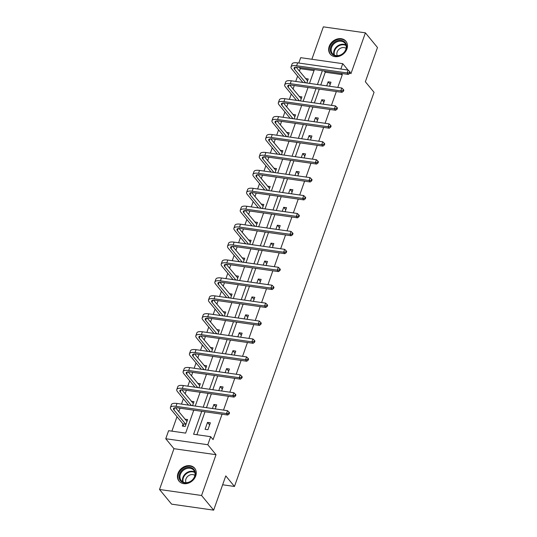 <?xml version="1.0" encoding="UTF-8"?>
<svg xmlns="http://www.w3.org/2000/svg" width="537" height="537" viewBox="0 0 537 537"><rect width="100%" height="100%" fill="white"/><g stroke="black" fill="none" stroke-linecap="round" stroke-linejoin="round"><path stroke-width="0.81" d="M329.201 46.397A10.143 8.23 -39.5 0 0 330.242 54.109A10.143 8.23 -39.5 0 0 339.223 56.237A10.143 8.23 -39.5 0 0 346.936 48.927A10.143 8.23 -39.5 0 0 345.895 41.215A10.143 8.23 -39.5 0 0 336.914 39.087A10.143 8.23 -39.5 0 0 329.201 46.397M177.989 473.412A10.143 8.23 -39.5 0 0 179.029 481.125A10.143 8.23 -39.5 0 0 188.01 483.253A10.143 8.23 -39.5 0 0 195.716 475.943A10.143 8.23 -39.5 0 0 194.683 468.23A10.143 8.23 -39.5 0 0 185.701 466.103A10.143 8.23 -39.5 0 0 177.989 473.412M298.794 63.03L300.693 57.674L342.747 63.675L340.847 69.038M222.633 484.77L234.468 486.462L374.047 92.31L365.355 81.758L377.477 47.511L365.402 32.851L323.348 26.85L311.869 59.271M234.468 486.462L225.775 475.903L213.652 510.15L171.598 504.149L159.523 489.489L201.57 495.49L216.022 454.698L207.806 444.73L165.758 438.729L168.605 430.681L185.654 433.117L193.776 410.174M216.022 454.698L173.968 448.697L159.523 489.489M173.968 448.697L165.758 438.729M314.017 70.615L300.257 68.649L299.391 71.092M297.626 76.093L295.733 81.429M294.283 85.531L293.048 89.021M291.276 94.022L289.389 99.358M287.933 103.46L286.698 106.95M284.925 111.951L283.039 117.281M281.583 121.389L280.348 124.873M278.582 129.873L276.689 135.21M275.239 139.311L274.004 142.802M272.232 147.803L270.339 153.132M268.889 157.24L267.654 160.724M265.882 165.725L263.996 171.061M262.539 175.163L261.304 178.653M259.532 183.654L257.646 188.99M256.196 193.092L254.961 196.582M253.189 201.583L251.296 206.913M249.846 211.021L248.611 214.505M246.839 219.505L244.953 224.842M243.496 228.943L242.261 232.434M240.489 237.435L238.603 242.764M237.146 246.872L235.911 250.356M234.145 255.357L232.252 260.693M230.803 264.795L229.567 268.285M227.795 273.286L225.909 278.622M224.453 282.724L223.217 286.214M221.445 291.215L219.559 296.545M218.103 300.653L216.867 304.137M215.095 309.137L213.209 314.474M211.759 318.575L210.524 322.066M208.752 327.067L206.859 332.396M205.409 336.504L204.174 339.988M202.402 344.989L200.516 350.325M199.059 354.427L197.824 357.917M196.052 362.918L194.166 368.254M192.709 372.356L191.474 375.846M189.709 380.847L187.816 386.177M186.366 390.285L185.131 393.769M183.359 398.769L181.472 404.106M180.016 408.207L178.781 411.698M177.009 416.699L171.894 431.151M300.257 68.649L299.237 67.407M213.652 510.15L201.57 495.49M183.01 424.19L182.352 426.056L185.191 426.465L187.635 419.572L184.95 419.182M192.548 405.683L193.985 401.642L191.3 401.26M198.898 387.761L200.328 383.713L197.65 383.331M205.248 369.832L206.678 365.791L203.993 365.408M211.598 351.91L213.028 347.862L210.343 347.479M217.941 333.98L219.378 329.94L216.693 329.55M224.291 316.051L225.721 312.01L223.036 311.628M230.642 298.129L232.071 294.081L229.386 293.699M236.985 280.2L238.421 276.159L235.736 275.776M243.335 262.278L244.765 258.23L242.08 257.847M249.685 244.348L251.115 240.308L248.43 239.918M256.028 226.419L257.465 222.378L254.78 221.996M262.378 208.497L263.815 204.449L261.13 204.067M268.728 190.568L270.158 186.527L267.473 186.144M275.078 172.645L276.508 168.598L273.823 168.215M281.422 154.716L282.858 150.675L280.173 150.286M287.772 136.787L289.201 132.746L286.516 132.364M294.122 118.865L295.551 114.817L292.866 114.435M300.465 100.936L301.901 96.895L299.216 96.512M306.815 83.013L308.245 78.966L305.566 78.583M201.731 411.308L193.609 434.252L210.658 436.682L213.068 439.615L222.07 414.208M223.52 410.107L228.413 396.286M229.87 392.178L234.763 378.357M236.22 374.255L241.113 360.428M242.563 356.326L247.463 342.505M248.913 338.397L253.806 324.576M255.263 320.475L260.156 306.654M261.606 302.546L266.506 288.725M267.956 284.623L272.85 270.802M274.306 266.694L279.2 252.873M280.656 248.765L285.55 234.944M287 230.843L291.9 217.022M293.35 212.914L298.243 199.093M299.7 194.991L304.593 181.17M306.043 177.062L310.943 163.241M312.393 159.133L317.286 145.312M318.743 141.211L323.636 127.39M325.093 123.282L329.987 109.461M331.436 105.359L336.33 91.538M337.786 87.43L342.311 74.656L325.261 72.22L320.737 85M319.287 89.102L314.393 102.923M312.937 107.031L308.043 120.852M306.587 124.953L301.693 138.774M300.243 142.882L295.343 156.703M293.893 160.805L289 174.632M287.543 178.734L282.65 192.555M281.193 196.663L276.3 210.484M274.85 214.585L269.957 228.406M268.5 232.514L263.607 246.335M262.15 250.437L257.257 264.264M255.807 268.366L250.907 282.187M249.457 286.295L244.563 300.116M243.107 304.217L238.213 318.038M236.763 322.146L231.863 335.967M230.413 340.069L225.52 353.896M224.063 357.998L219.17 371.819M217.713 375.927L212.82 389.748M211.37 393.849L206.47 407.67M205.02 411.778L196.898 434.722M207.926 429.707L210.363 422.814L207.524 422.404L205.08 429.305L207.926 429.707M215.283 408.932L216.713 404.885L213.874 404.482L212.437 408.523M221.627 391.003L223.063 386.962L220.217 386.553L218.787 390.6M227.977 373.074L229.406 369.033L226.567 368.63L225.137 372.671M234.327 355.152L235.756 351.104L232.917 350.701L231.487 354.742M240.677 337.223L242.106 333.182L239.267 332.772L237.831 336.82M247.02 319.3L248.456 315.253L245.61 314.85L244.181 318.891M253.37 301.371L254.8 297.33L251.96 296.921L250.531 300.968M259.72 283.442L261.15 279.401L258.31 278.998L256.874 283.039M266.063 265.52L267.5 261.472L264.654 261.069L263.224 265.11M272.413 247.591L273.843 243.55L271.004 243.14L269.574 247.188M278.763 229.668L280.193 225.621L277.354 225.218L275.917 229.259M285.107 211.739L286.543 207.698L283.704 207.289L282.267 211.336M291.457 193.81L292.893 189.769L290.047 189.366L288.617 193.407M297.807 175.888L299.237 171.84L296.397 171.437L294.967 175.478M304.157 157.959L305.587 153.918L302.747 153.508L301.311 157.556M310.5 140.036L311.937 135.989L309.09 135.586L307.661 139.627M316.85 122.107L318.28 118.066L315.441 117.657L314.011 121.704M323.2 104.178L324.63 100.137L321.791 99.734L320.354 103.775M329.543 86.256L330.98 82.208L328.134 81.805L326.704 85.846M350.037 72.535L350.956 73.643L365.402 32.851M347.996 70.058L342.747 63.675M342.311 74.656L341.284 73.408M210.658 436.682L207.806 444.73M195.233 406.066L200.126 392.245M201.576 388.144L206.47 374.323M207.926 370.215L212.82 356.393M214.276 352.292L219.17 338.464M220.62 334.363L225.52 320.542M226.97 316.434L231.863 302.613M233.32 298.512L238.213 284.691M239.67 280.582L244.563 266.761M246.013 262.66L250.907 248.832M252.363 244.731L257.257 230.91M258.713 226.802L263.607 212.981M265.056 208.88L269.957 195.059M271.407 190.95L276.3 177.129M277.757 173.028L282.65 159.2M284.1 155.099L289 141.278M290.45 137.17L295.343 123.349M296.8 119.248L301.693 105.427M303.15 101.318L308.043 87.497M309.493 83.396L314.393 69.568M322.348 70.709L317.454 84.531M315.998 88.632L311.104 102.453M309.648 106.561L304.754 120.382M303.304 124.483L298.404 138.304M296.954 142.412L292.061 156.233M290.604 160.341L285.711 174.163M284.254 178.264L279.361 192.085M277.911 196.193L273.018 210.014M271.561 214.115L266.667 227.936M265.211 232.044L260.317 245.865M258.868 249.974L253.967 263.795M252.518 267.896L247.624 281.717M246.168 285.825L241.274 299.646M239.817 303.747L234.924 317.568M233.474 321.676L228.581 335.497M227.124 339.599L222.231 353.427M220.774 357.528L215.881 371.349M214.431 375.457L209.531 389.278M208.081 393.379L203.187 407.2M325.261 72.22L324.241 70.978M209.611 424.942L207.524 422.404M215.961 407.012L213.874 404.482M222.305 389.09L220.217 386.553M228.655 371.161L226.567 368.63M235.005 353.239L232.917 350.701M241.355 335.31L239.267 332.772M247.698 317.38L245.61 314.85M254.048 299.458L251.96 296.921M260.398 281.529L258.31 278.998M266.741 263.607L264.654 261.069M273.091 245.678L271.004 243.14M279.441 227.748L277.354 225.218M285.791 209.826L283.704 207.289M292.135 191.897L290.047 189.366M298.485 173.975L296.397 171.437M304.835 156.045L302.747 153.508M311.178 138.116L309.09 135.586M317.528 120.194L315.441 117.657M323.878 102.265L321.791 99.734M330.221 84.343L328.134 81.805M183.634 426.237L182.909 423.861L185.755 424.27L173.941 409.926A6.504 2.262 19.5 0 1 173.491 408.57A6.504 2.262 19.5 0 1 177.21 407.805L227.728 415.02L226.52 413.55L176.002 406.341A9.753 3.39 -160.5 0 0 170.43 407.482A9.753 3.39 -160.5 0 0 171.102 409.523L182.909 423.861M186.977 421.431L175.492 407.704M228.661 413.342L229.145 413.926L229.554 412.778L229.071 412.194L228.661 413.342L226.52 413.55L227.534 410.677L177.015 403.468A9.753 3.39 -160.5 0 0 171.444 404.609L170.43 407.482M227.534 410.677L229.071 412.194M229.145 413.926L227.728 415.02M185.782 467.881A8.78 7.122 140.5 0 1 195.26 472.218A8.78 7.122 140.5 0 1 188.695 482.414A8.78 7.122 140.5 0 1 179.224 478.078A8.78 7.122 140.5 0 1 185.782 467.881M188.829 482.166A8.129 6.598 -39.5 0 0 193.756 470.271A8.129 6.598 -39.5 0 0 186.131 468.714A8.129 6.598 -39.5 0 0 181.211 480.608A8.129 6.598 -39.5 0 0 188.829 482.166M186.084 482.696A5.786 4.699 140.5 0 1 190.051 474.93A5.786 4.699 140.5 0 1 194.871 475.453M195.267 469.063A10.075 8.176 -39.5 0 0 195.018 468.741A10.075 8.176 -39.5 0 0 185.567 466.807A10.075 8.176 -39.5 0 0 179.465 481.555A10.075 8.176 -39.5 0 0 179.734 481.864M346.13 49.229A8.78 7.122 140.5 0 1 335.706 55.888A8.78 7.122 140.5 0 1 330.785 47.034A8.78 7.122 140.5 0 1 341.203 40.376A8.78 7.122 140.5 0 1 346.13 49.229M331.591 47.41A8.129 6.598 -39.5 0 0 332.423 53.593A8.129 6.598 -39.5 0 0 339.619 55.298A8.129 6.598 -39.5 0 0 345.801 49.438A8.129 6.598 -39.5 0 0 344.969 43.255A8.129 6.598 -39.5 0 0 337.773 41.557A8.129 6.598 -39.5 0 0 331.591 47.41M337.296 55.68A5.786 4.699 140.5 0 1 337.169 51.982A5.786 4.699 140.5 0 1 346.083 48.437M346.486 42.047A10.075 8.176 -39.5 0 0 346.231 41.725A10.075 8.176 -39.5 0 0 337.31 39.61A10.075 8.176 -39.5 0 0 329.644 46.873A10.075 8.176 -39.5 0 0 330.678 54.539A10.075 8.176 -39.5 0 0 330.946 54.848M191.427 405.522L180.291 392.003A6.504 2.262 19.5 0 1 179.841 390.641A6.504 2.262 19.5 0 1 183.553 389.882L234.072 397.091L232.863 395.628L182.345 388.412A9.753 3.39 -160.5 0 0 176.78 389.56A9.753 3.39 -160.5 0 0 177.445 391.594L188.588 405.12M193.32 403.509L181.842 389.775M235.011 395.413L235.495 396.004L235.904 394.849L235.421 394.265L235.011 395.413L232.863 395.628L233.884 392.755L183.365 385.539A9.753 3.39 -160.5 0 0 177.794 386.687L176.78 389.56M233.884 392.755L235.421 394.265M235.495 396.004L234.072 397.091M197.777 387.6L186.634 374.074A6.504 2.262 19.5 0 1 186.191 372.718A6.504 2.262 19.5 0 1 189.903 371.953L240.422 379.162L239.213 377.699L188.695 370.49A9.753 3.39 -160.5 0 0 183.124 371.631A9.753 3.39 -160.5 0 0 183.795 373.671L194.938 387.19M199.67 385.579L188.185 371.852M241.361 377.491L241.845 378.075L242.247 376.927L241.764 376.336L241.361 377.491L239.213 377.699L240.234 374.826L189.715 367.617A9.753 3.39 -160.5 0 0 184.144 368.758L183.124 371.631M240.234 374.826L241.764 376.336M241.845 378.075L240.422 379.162M204.127 369.671L192.984 356.152A6.504 2.262 19.5 0 1 192.541 354.789A6.504 2.262 19.5 0 1 196.253 354.031L246.772 361.24L245.563 359.77L195.045 352.561A9.753 3.39 -160.5 0 0 189.474 353.702A9.753 3.39 -160.5 0 0 190.145 355.742L201.281 369.268M206.02 367.657L194.535 353.923M247.705 359.562L248.188 360.146L248.597 358.998L248.114 358.414L247.705 359.562L245.563 359.77L246.577 356.897L196.059 349.688A9.753 3.39 -160.5 0 0 190.494 350.829L189.474 353.702M246.577 356.897L248.114 358.414M248.188 360.146L246.772 361.24M210.47 351.748L199.334 338.223A6.504 2.262 19.5 0 1 198.885 336.86A6.504 2.262 19.5 0 1 202.597 336.102L253.115 343.311L251.913 341.847L201.388 334.638A9.753 3.39 -160.5 0 0 195.824 335.779A9.753 3.39 -160.5 0 0 196.488 337.82L207.631 351.339M212.363 349.728L200.885 335.994M254.055 341.633L254.538 342.223L254.947 341.076L254.464 340.485L254.055 341.633L251.913 341.847L252.927 338.975L202.409 331.765A9.753 3.39 -160.5 0 0 196.837 332.906L195.824 335.779M252.927 338.975L254.464 340.485M254.538 342.223L253.115 343.311M216.82 333.819L205.678 320.294A6.504 2.262 19.5 0 1 205.235 318.938A6.504 2.262 19.5 0 1 208.947 318.173L259.465 325.388L258.257 323.918L207.738 316.709A9.753 3.39 -160.5 0 0 202.167 317.85A9.753 3.39 -160.5 0 0 202.838 319.891L213.981 333.417M218.713 331.799L207.228 318.072M260.405 323.71L260.888 324.294L261.291 323.146L260.807 322.562L260.405 323.71L258.257 323.918L259.277 321.045L208.759 313.836A9.753 3.39 -160.5 0 0 203.187 314.977L202.167 317.85M259.277 321.045L260.807 322.562M260.888 324.294L259.465 325.388M223.17 315.89L212.028 302.371A6.504 2.262 19.5 0 1 211.585 301.009A6.504 2.262 19.5 0 1 215.297 300.25L265.815 307.459L264.607 305.996L214.088 298.78A9.753 3.39 -160.5 0 0 208.517 299.928A9.753 3.39 -160.5 0 0 209.188 301.962L220.331 315.488M225.063 313.877L213.578 300.143M266.755 305.781L267.231 306.372L267.641 305.217L267.158 304.633L266.755 305.781L264.607 305.996L265.627 303.123L215.102 295.907A9.753 3.39 -160.5 0 0 209.537 297.055L208.517 299.928M265.627 303.123L267.158 304.633M267.231 306.372L265.815 307.459M229.521 297.968L218.378 284.442A6.504 2.262 19.5 0 1 217.928 283.086A6.504 2.262 19.5 0 1 221.647 282.321L272.165 289.53L270.957 288.067L220.438 280.858A9.753 3.39 -160.5 0 0 214.867 281.999A9.753 3.39 -160.5 0 0 215.532 284.039L226.674 297.558M231.413 295.947L219.928 282.22M273.098 287.859L273.581 288.443L273.991 287.295L273.508 286.704L273.098 287.859L270.957 288.067L271.97 285.194L221.452 277.985A9.753 3.39 -160.5 0 0 215.881 279.126L214.867 281.999M271.97 285.194L273.508 286.704M273.581 288.443L272.165 289.53M235.864 280.039L224.721 266.52A6.504 2.262 19.5 0 1 224.278 265.157A6.504 2.262 19.5 0 1 227.99 264.399L278.508 271.608L277.3 270.138L226.782 262.929A9.753 3.39 -160.5 0 0 221.217 264.07A9.753 3.39 -160.5 0 0 221.882 266.11L233.024 279.636M237.757 278.025L226.278 264.291M279.448 269.93L279.931 270.514L280.341 269.366L279.858 268.782L279.448 269.93L277.3 270.138L278.32 267.265L227.802 260.056A9.753 3.39 -160.5 0 0 222.231 261.197L221.217 264.07M278.32 267.265L279.858 268.782M279.931 270.514L278.508 271.608M242.214 262.116L231.071 248.591A6.504 2.262 19.5 0 1 230.628 247.228A6.504 2.262 19.5 0 1 234.34 246.47L284.858 253.679L283.65 252.215L233.132 245.006A9.753 3.39 -160.5 0 0 227.56 246.147A9.753 3.39 -160.5 0 0 228.232 248.188L239.374 261.707M244.107 260.096L232.622 246.362M285.798 252.001L286.281 252.591L286.684 251.444L286.201 250.853L285.798 252.001L283.65 252.215L284.67 249.343L234.152 242.133A9.753 3.39 -160.5 0 0 228.581 243.274L227.56 246.147M284.67 249.343L286.201 250.853M286.281 252.591L284.858 253.679M248.564 244.187L237.421 230.662A6.504 2.262 19.5 0 1 236.978 229.306A6.504 2.262 19.5 0 1 240.69 228.54L291.208 235.756L290 234.286L239.482 227.077A9.753 3.39 -160.5 0 0 233.91 228.218A9.753 3.39 -160.5 0 0 234.582 230.259L245.718 243.785M250.457 242.167L238.972 228.44M292.141 234.078L292.625 234.662L293.034 233.514L292.551 232.93L292.141 234.078L290 234.286L291.014 231.413L240.495 224.204A9.753 3.39 -160.5 0 0 234.931 225.345L233.91 228.218M291.014 231.413L292.551 232.93M292.625 234.662L291.208 235.756M254.907 226.265L243.771 212.739A6.504 2.262 19.5 0 1 243.321 211.377A6.504 2.262 19.5 0 1 247.033 210.618L297.552 217.827L296.35 216.364L245.825 209.148A9.753 3.39 -160.5 0 0 240.261 210.296A9.753 3.39 -160.5 0 0 240.925 212.33L252.068 225.855M256.8 224.244L245.322 210.511M298.491 216.149L298.975 216.74L299.384 215.585L298.901 215.001L298.491 216.149L296.35 216.364L297.364 213.491L246.845 206.275A9.753 3.39 -160.5 0 0 241.274 207.423L240.261 210.296M297.364 213.491L298.901 215.001M298.975 216.74L297.552 217.827M261.257 208.336L250.114 194.81A6.504 2.262 19.5 0 1 249.671 193.454A6.504 2.262 19.5 0 1 253.383 192.689L303.902 199.898L302.693 198.435L252.175 191.226A9.753 3.39 -160.5 0 0 246.604 192.367A9.753 3.39 -160.5 0 0 247.275 194.407L258.418 207.926M263.15 206.315L251.665 192.588M304.841 198.227L305.325 198.811L305.728 197.663L305.244 197.072L304.841 198.227L302.693 198.435L303.714 195.562L253.196 188.353A9.753 3.39 -160.5 0 0 247.624 189.494L246.604 192.367M303.714 195.562L305.244 197.072M305.325 198.811L303.902 199.898M267.607 190.407L256.464 176.888A6.504 2.262 19.5 0 1 256.021 175.525A6.504 2.262 19.5 0 1 259.733 174.767L310.252 181.976L309.043 180.506L258.525 173.297A9.753 3.39 -160.5 0 0 252.954 174.438A9.753 3.39 -160.5 0 0 253.625 176.478L264.768 190.004M269.5 188.393L258.015 174.659M311.185 180.298L311.668 180.882L312.078 179.734L311.594 179.15L311.185 180.298L309.043 180.506L310.057 177.633L259.539 170.424A9.753 3.39 -160.5 0 0 253.974 171.565L252.954 174.438M310.057 177.633L311.594 179.15M311.668 180.882L310.252 181.976M273.957 172.484L262.815 158.959A6.504 2.262 19.5 0 1 262.365 157.596A6.504 2.262 19.5 0 1 266.077 156.838L316.602 164.047L315.394 162.583L264.875 155.374A9.753 3.39 -160.5 0 0 259.304 156.515A9.753 3.39 -160.5 0 0 259.968 158.556L271.111 172.075M275.85 170.464L264.365 156.73M317.535 162.369L318.018 162.959L318.428 161.812L317.944 161.221L317.535 162.369L315.394 162.583L316.407 159.711L265.889 152.501A9.753 3.39 -160.5 0 0 260.317 153.642L259.304 156.515M316.407 159.711L317.944 161.221M318.018 162.959L316.602 164.047M280.301 154.555L269.158 141.03A6.504 2.262 19.5 0 1 268.715 139.674A6.504 2.262 19.5 0 1 272.427 138.908L322.945 146.124L321.737 144.654L271.219 137.445A9.753 3.39 -160.5 0 0 265.654 138.586A9.753 3.39 -160.5 0 0 266.318 140.627L277.461 154.153M282.193 152.535L270.708 138.808M323.885 144.446L324.368 145.03L324.771 143.882L324.294 143.298L323.885 144.446L321.737 144.654L322.757 141.781L272.239 134.572A9.753 3.39 -160.5 0 0 266.667 135.713L265.654 138.586M322.757 141.781L324.294 143.298M324.368 145.03L322.945 146.124M286.651 136.633L275.508 123.107A6.504 2.262 19.5 0 1 275.065 121.745A6.504 2.262 19.5 0 1 278.777 120.986L329.295 128.195L328.087 126.732L277.569 119.516A9.753 3.39 -160.5 0 0 271.997 120.664A9.753 3.39 -160.5 0 0 272.668 122.698L283.811 136.223M288.544 134.612L277.058 120.879M330.235 126.517L330.718 127.108L331.121 125.953L330.638 125.369L330.235 126.517L328.087 126.732L329.107 123.859L278.589 116.643A9.753 3.39 -160.5 0 0 273.018 117.791L271.997 120.664M329.107 123.859L330.638 125.369M330.718 127.108L329.295 128.195M293.001 118.704L281.858 105.178A6.504 2.262 19.5 0 1 281.408 103.822A6.504 2.262 19.5 0 1 285.127 103.057L335.645 110.266L334.437 108.803L283.919 101.594A9.753 3.39 -160.5 0 0 278.347 102.735A9.753 3.39 -160.5 0 0 279.018 104.775L290.155 118.294M294.894 116.683L283.408 102.956M336.578 108.595L337.061 109.179L337.471 108.031L336.988 107.44L336.578 108.595L334.437 108.803L335.45 105.93L284.932 98.721A9.753 3.39 -160.5 0 0 279.368 99.862L278.347 102.735M335.45 105.93L336.988 107.44M337.061 109.179L335.645 110.266M299.344 100.775L288.208 87.256A6.504 2.262 19.5 0 1 287.758 85.893A6.504 2.262 19.5 0 1 291.47 85.135L341.988 92.344L340.78 90.874L290.262 83.665A9.753 3.39 -160.5 0 0 284.697 84.806A9.753 3.39 -160.5 0 0 285.362 86.846L296.505 100.372M301.237 98.761L289.758 85.027M342.928 90.666L343.412 91.25L343.821 90.102L343.338 89.518L342.928 90.666L340.78 90.874L341.8 88.001L291.282 80.792A9.753 3.39 -160.5 0 0 285.711 81.933L284.697 84.806M341.8 88.001L343.338 89.518M343.412 91.25L341.988 92.344M305.694 82.852L294.551 69.327A6.504 2.262 19.5 0 1 294.108 67.964A6.504 2.262 19.5 0 1 297.82 67.206L348.338 74.415L347.13 72.951L296.612 65.742A9.753 3.39 -160.5 0 0 291.041 66.883A9.753 3.39 -160.5 0 0 291.712 68.924L302.855 82.443M307.587 80.832L296.102 67.098M349.278 72.737L349.762 73.327L350.164 72.18L349.681 71.589L349.278 72.737L347.13 72.951L348.151 70.079L297.632 62.869A9.753 3.39 -160.5 0 0 292.061 64.01L291.041 66.883M348.151 70.079L349.681 71.589M349.762 73.327L348.338 74.415M173.941 409.926L174.693 407.791M176.002 406.341L177.015 403.468M182.755 481.897A8.129 6.598 140.5 0 1 188.648 471.768A8.129 6.598 140.5 0 1 194.723 472.036M194.877 472.58A7.86 6.377 -39.5 0 0 188.937 472.278A7.86 6.377 -39.5 0 0 183.258 482.145M333.974 54.881A8.129 6.598 140.5 0 1 334.108 50.465A8.129 6.598 140.5 0 1 345.935 45.021M346.09 45.564A7.86 6.377 -39.5 0 0 334.585 50.787A7.86 6.377 -39.5 0 0 334.47 55.13M180.291 392.003L181.043 389.869M182.345 388.412L183.365 385.539M186.634 374.074L187.393 371.94M188.695 370.49L189.715 367.617M192.984 356.152L193.743 354.017M195.045 352.561L196.059 349.688M199.334 338.223L200.086 336.088M201.388 334.638L202.409 331.765M205.678 320.294L206.436 318.159M207.738 316.709L208.759 313.836M212.028 302.371L212.786 300.237M214.088 298.78L215.102 295.907M218.378 284.442L219.13 282.308M220.438 280.858L221.452 277.985M224.721 266.52L225.48 264.385M226.782 262.929L227.802 260.056M231.071 248.591L231.83 246.456M233.132 245.006L234.152 242.133M237.421 230.662L238.18 228.527M239.482 227.077L240.495 224.204M243.771 212.739L244.523 210.605M245.825 209.148L246.845 206.275M250.114 194.81L250.873 192.676M252.175 191.226L253.196 188.353M256.464 176.888L257.223 174.753M258.525 173.297L259.539 170.424M262.815 158.959L263.566 156.824M264.875 155.374L265.889 152.501M269.158 141.03L269.916 138.895M271.219 137.445L272.239 134.572M275.508 123.107L276.266 120.973M277.569 119.516L278.589 116.643M281.858 105.178L282.61 103.044M283.919 101.594L284.932 98.721M288.208 87.256L288.96 85.121M290.262 83.665L291.282 80.792M294.551 69.327L295.31 67.192M296.612 65.742L297.632 62.869"/></g></svg>
